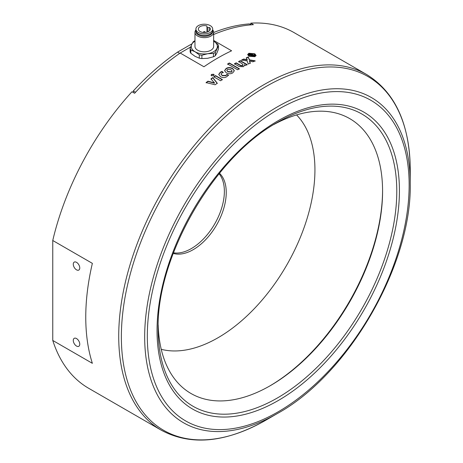 <?xml version="1.0" encoding="UTF-8"?>
<svg xmlns="http://www.w3.org/2000/svg" width="463" height="463" viewBox="0 0 463 463"><rect width="100%" height="100%" fill="white"/><g stroke="black" fill="none" stroke-linecap="round" stroke-linejoin="round"><path stroke-width="0.69" d="M269.703 386.009A160.557 92.698 120 0 0 382.577 190.513M158.19 324.858A158.705 91.628 120 0 0 270.357 385.638L270.357 385.638A158.705 91.628 120 0 0 382.577 191.265A158.705 91.628 120 0 0 273.859 124.512M250.772 24.666L250.772 23.15A205.358 118.563 120 0 1 294.046 32.601L366.615 74.502A205.358 118.563 120 0 0 161.257 193.065A205.358 118.563 120 0 0 161.257 430.196C190.935 446.124 225.782 442.79 265.803 420.207A204.264 117.932 -60 0 0 265.808 420.207L277.459 413.476L265.803 420.207A204.264 117.932 -60 0 1 121.364 336.815A204.264 117.932 -60 0 1 265.803 86.645A204.264 117.932 -60 0 1 410.241 170.037L410.241 183.493A187.787 108.417 120 0 0 277.459 106.826A187.787 108.417 120 0 0 144.676 336.815A187.787 108.417 120 0 0 277.459 413.482A187.787 108.417 120 0 0 277.459 413.476C348.651 374.382 411.977 264.72 410.241 183.493M173.446 252.798A46.67 26.947 120 0 0 207.146 234.816A46.67 26.947 120 0 0 224.37 191.398A46.67 26.947 120 0 0 219.08 173.758M173.226 253.388A46.67 26.947 120 0 0 207.881 237.235A46.67 26.947 120 0 0 226.245 192.481A46.67 26.947 120 0 0 223.218 178.284A46.67 26.947 120 0 0 219.479 173.266M250.772 23.15L253.411 24.672A205.358 118.563 120 0 0 213.64 34.505M213.64 40.426L231.598 50.797A205.358 118.563 120 0 0 203.94 66.765L180.182 53.042A205.358 118.563 120 0 0 134.606 93.266L131.967 91.743A205.358 118.563 120 0 0 52.759 240.5L92.363 263.36A205.358 118.563 120 0 0 92.363 363.322L52.759 340.455L52.759 240.5M180.182 53.042L190.646 47.006M76.522 262.342A4.589 2.651 60 0 1 79.52 266.387A4.589 2.651 60 0 1 78.814 270.062A4.589 2.651 60 0 1 74.225 267.411A4.589 2.651 60 0 1 74.225 262.11A4.589 2.651 60 0 1 76.522 262.342M76.522 338.557A4.589 2.651 60 0 1 79.52 342.603A4.589 2.651 60 0 1 78.814 346.278A4.589 2.651 60 0 1 74.225 343.627A4.589 2.651 60 0 1 74.225 338.326A4.589 2.651 60 0 1 76.522 338.557M52.759 340.455A205.358 118.563 120 0 0 88.688 388.301L161.257 430.196M251.623 54.42L250.767 54.391A205.358 118.563 120 0 0 250.483 54.507L251.34 55.004A205.358 118.563 -60 0 1 251.531 54.929L251.49 55.253A204.987 118.349 -60 0 0 251.305 55.328L251.34 55.004M254.065 54.13L249.661 53.696L248.77 54.588L249.69 55.867L254.112 56.266L254.98 55.398L254.065 54.13M254.662 55.369A205.358 118.563 120 0 0 253.851 55.693L251.837 55.23A205.358 118.563 120 0 0 251.774 55.253L253.082 56.006A205.358 118.563 120 0 0 252.416 56.283L249.297 54.478A205.358 118.563 -60 0 1 250.361 54.044L252.237 54.09L252.428 54.894L254.662 55.369M252.671 54.605L252.387 55.219L252.196 54.414L250.327 54.368L249.262 54.802M230.962 69.687L227.437 69.433L226.853 70.393L227.894 71.551L231.517 71.817L232.085 70.961L230.962 69.687M252.96 61.81L249.366 61.099L250.338 63.037A205.358 118.563 120 0 0 248.249 64.056L247.155 60.937L241.582 60.057A205.358 118.563 -60 0 1 243.671 59.044L247.23 59.727L246.299 57.817A205.358 118.563 -60 0 1 248.237 56.949L249.464 59.843L255.148 60.832A205.358 118.563 120 0 0 252.96 61.81M250.315 63.356L249.366 61.099M247.23 59.727L247.201 60.045L243.648 59.357L241.564 60.369M243.648 59.357L243.671 59.044M255.113 61.157L249.441 60.161L248.203 57.273L246.275 58.135M248.203 57.273L248.237 56.949M249.441 60.161L249.464 59.843M237.612 69.768L227.611 63.998A205.358 118.563 -60 0 1 229.359 62.997L239.359 68.767A205.358 118.563 120 0 0 237.612 69.768M239.354 69.074L229.359 63.304L227.611 64.299M229.359 63.304L229.359 62.997M232.854 72.778C230.904 74.086 228.705 74.092 226.262 72.801L224.59 70.636L226.077 68.501C228.056 67.257 230.25 67.274 232.663 68.559L234.324 70.717L232.854 72.778M234.319 70.868L232.669 68.86C230.256 67.581 228.062 67.557 226.083 68.802L224.601 70.787M226.87 70.532L227.906 71.846L231.529 72.118L232.079 71.111M231.529 72.118L231.517 71.817M213.663 75.643L211.527 75.793L211.099 75.22L211.539 74.416L213.692 74.265L214.12 74.838L213.663 75.643M214.114 74.983L213.715 74.549L211.568 74.705L211.134 75.353M217.257 83.213A205.358 118.563 120 0 0 215.197 84.764L206.081 82.611A205.358 118.563 -60 0 1 207.945 81.175L214.456 82.906A205.358 118.563 -60 0 1 214.479 82.883L210.954 78.913A205.358 118.563 -60 0 1 212.789 77.57L217.257 83.213M214.479 82.883L214.491 83.184L207.985 81.453L206.128 82.883M217.297 83.496L212.824 77.853L210.989 79.196M220.614 80.77L213.808 76.841A205.358 118.563 -60 0 1 215.544 75.608L222.35 79.538A205.358 118.563 120 0 0 220.614 80.77M222.379 79.827L215.573 75.897L213.837 77.124M215.573 75.897L215.544 75.608M226.928 76.563C225.03 77.917 222.917 77.969 220.585 76.725L218.733 74.433L220.278 72.228L222.003 71.383L223.23 72.431L221.702 73.113L221.071 74.063L222.228 75.376L225.782 75.457L226.829 74.427L228.531 75.122L226.928 76.563M223.247 72.726L222.02 71.678L220.295 72.517L218.75 74.578M222.02 71.678L222.003 71.383M228.548 75.417L226.847 74.717L225.799 75.753L222.252 75.666L221.094 74.207M226.847 74.717L226.829 74.427M245.517 65.433L244.389 64.687A205.358 118.563 120 0 0 244.371 64.698L244.539 65.341L243.416 66.695L239.226 66.539L234.446 63.778A205.358 118.563 -60 0 1 236.182 62.835L240.54 65.352L242.502 65.549L243.017 64.878L241.883 63.46L238.595 61.562A205.358 118.563 -60 0 1 240.349 60.67L247.155 64.6A205.358 118.563 120 0 0 245.517 65.433M244.516 65.497L244.371 64.698M242.994 65.028L242.49 65.862L240.529 65.659L236.176 63.147L234.44 64.091M236.176 63.147L236.182 62.835M247.138 64.913L240.332 60.983L238.584 61.874M240.332 60.983L240.349 60.67M254.876 56.706L248.88 56.231L247.659 54.536L248.886 53.245L254.847 53.801L256.08 55.496L254.876 56.706M256.045 55.658L254.806 54.13L248.845 53.569L247.653 54.698M248.77 54.75L249.655 56.185L254.071 56.59L254.945 55.56M253.041 56.33L251.774 55.253M254.621 55.693L253.047 55.346L253.087 55.022M253.047 55.346L252.387 55.219M250.483 54.507L251.305 55.328M213.64 41.155A13.068 7.547 180 0 1 216.927 48.383A13.068 7.547 180 0 1 207.69 53.72A13.068 7.547 180 0 1 195.068 51.769A13.068 7.547 180 0 1 191.682 44.477L193.233 41.757A14.376 8.299 180 0 1 194.969 40.738M213.547 41.097L217.784 44.159A14.376 8.299 180 0 1 218.478 45.663L218.478 49.003L216.927 52.956L215.382 55.682L215.382 52.342A14.376 8.299 180 0 1 213.472 53.442L213.472 56.781L207.69 58.292L201.903 58.569L201.903 55.23A14.376 8.299 180 0 1 199.298 54.831L199.298 58.17L195.068 56.341L190.831 53.28L190.831 49.94A14.376 8.299 180 0 1 190.131 48.436L191.682 44.477A13.068 7.547 180 0 1 194.969 41.155M212.708 29.904A9.335 5.388 180 0 1 213.64 32.254L213.64 46.433A9.335 5.388 180 0 1 210.908 50.241A9.335 5.388 180 0 1 200.734 51.41A9.335 5.388 180 0 1 194.969 46.433L194.969 32.254A9.335 5.388 180 0 1 195.907 29.904M213.64 32.254A9.335 5.388 180 0 1 210.908 36.068A9.335 5.388 180 0 1 200.734 37.237A9.335 5.388 180 0 1 194.969 32.254M210.248 34.922A8.403 4.85 180 0 1 201.092 35.975A8.403 4.85 180 0 1 195.907 31.496L195.907 30.581A8.403 4.85 180 0 0 201.092 35.061A8.403 4.85 180 0 0 210.248 34.007A8.403 4.85 180 0 0 212.708 30.581L212.708 31.496A8.403 4.85 180 0 1 210.248 34.922M209.664 27.531L207.881 27.531A0.932 0.538 180 0 1 206.944 26.993L206.944 25.963A5.973 3.449 180 0 0 198.332 29.053A5.973 3.449 180 0 0 204.305 32.503A5.973 3.449 180 0 0 210.277 29.053A5.973 3.449 180 0 0 209.664 27.531L209.664 30.581M210.248 32.485A8.403 4.85 180 0 1 201.092 33.539A8.403 4.85 180 0 1 195.907 29.053A8.403 4.85 180 0 1 204.305 24.203A8.403 4.85 180 0 1 212.708 29.053A8.403 4.85 180 0 1 210.248 32.485M215.382 55.682A14.376 8.299 180 0 1 213.472 56.781M201.903 58.569A14.376 8.299 180 0 1 199.298 58.17M190.131 48.436L190.131 51.775A14.376 8.299 180 0 0 190.831 53.28M215.382 52.342L218.478 45.663M201.903 55.23L207.69 53.72L213.472 53.442M190.831 49.94L195.068 51.769L199.298 54.831M206.944 32.15L206.944 26.993M192.029 43.765L177.566 52.116A204.611 118.134 120 0 0 133.286 90.974L133.286 92.507M251.079 24.84L249.453 23.902A204.611 118.134 120 0 0 213.64 32.514M135.526 92.264L133.286 90.974M179.719 53.361L177.566 52.116M296.563 114.922A137.065 79.138 -60 0 1 306.043 128.187A137.065 79.138 -60 0 1 279.583 276.724A137.065 79.138 -60 0 1 161.24 349.316M278.234 411.769A185.142 106.895 -60 0 1 164.857 250.471A185.142 106.895 -60 0 1 391.611 119.558A185.142 106.895 -60 0 1 278.234 411.769M277.459 397.937A168.752 97.427 -60 0 1 158.132 329.048C156.384 256.728 213.958 157.015 277.459 122.371A168.752 97.427 -60 0 1 396.785 191.26A168.752 97.427 -60 0 1 277.459 397.937M278.234 400.541A171.391 98.955 120 0 0 383.185 130.034A171.391 98.955 120 0 0 173.278 251.224A171.391 98.955 120 0 0 278.234 400.541M226.083 68.802L226.077 68.501M232.669 68.86L232.663 68.559M227.906 71.846L227.894 71.551M211.568 74.705L211.539 74.416M220.295 72.517L220.278 72.228M222.252 75.666L222.228 75.376M225.799 75.753L225.782 75.457M240.529 65.659L240.54 65.352M242.49 65.862L242.502 65.549M248.845 53.569L248.886 53.245M254.071 56.59L254.112 56.266M249.655 56.185L249.69 55.867M250.327 54.368L250.361 54.044M252.196 54.414L252.237 54.09M203.407 32.456A0.897 0.515 0 0 0 203.407 32.468L203.407 32.456A0.897 0.897 0 0 1 204.305 31.559A0.897 0.897 0 0 1 205.202 32.456A0.897 0.515 0 0 0 205.202 32.456L205.202 32.456M207.881 31.82L207.881 27.531M366.615 74.502C395.246 92.235 409.79 124.084 410.241 170.037M232.085 70.961L232.096 71.261M226.853 70.393L226.858 70.694M221.071 74.063L221.094 74.352M243.017 64.878L243.006 65.19M254.98 55.398L254.939 55.728M248.77 54.588L248.735 54.906M251.82 54.692L251.779 55.016M195.907 29.053L195.907 30.581M212.708 29.053L212.708 30.581"/></g></svg>
